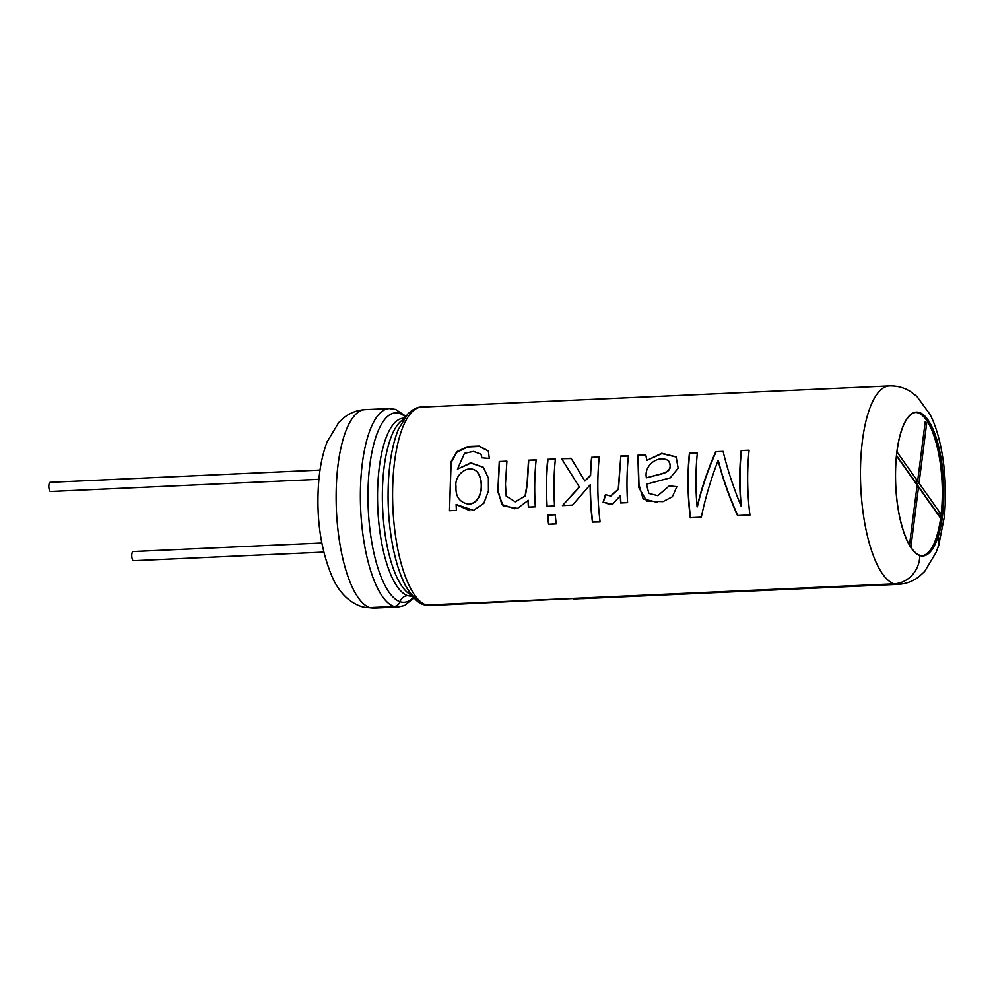 <?xml version="1.0" encoding="UTF-8"?>
<svg xmlns="http://www.w3.org/2000/svg" width="994" height="994" viewBox="0 0 994 994"><rect width="100%" height="100%" fill="white"/><g stroke="black" fill="none" stroke-linecap="round" stroke-linejoin="round"><path stroke-width="1.49" d="M785.161 589.405L809.451 588.212A99.226 33.125 87.4 0 1 807.526 587.827L776.028 589.864M426.575 604.986A99.226 33.125 87.4 0 0 430.514 605.508L595.617 597.419A99.226 33.125 87.4 0 0 597.556 597.804L573.252 598.997M896.948 451.885L917.636 481.158L925.24 421.518L926.644 423.506L919.04 483.134L940.187 513.041L939.678 516.979L918.531 487.072L910.939 546.7L909.535 544.724L917.139 485.097L896.489 455.886M919.761 555.323A71.767 23.955 87.4 0 0 922.767 555.745A71.767 23.955 87.4 0 0 929.825 552.105A71.767 23.955 87.4 0 0 938.087 536.176L938.237 536.176A71.767 23.955 -92.6 0 0 940.796 457.041A71.767 23.955 -92.6 0 0 916.431 412.348A71.767 23.955 -92.6 0 0 895.582 480.437A71.767 23.955 -92.6 0 0 919.761 555.273L919.761 555.497A27.385 25.583 108.9 0 1 894.016 583.826L426.165 605.011A6.821 6.374 108.9 0 1 423.941 604.687C418.847 604.041 412.709 597.729 405.515 585.727C400.557 576.172 396.556 564.244 393.525 549.918C388.766 526.758 387.126 502.84 388.617 478.164C389.921 458.507 393.177 442.243 398.383 429.371L407.602 414.138C412.895 409.205 417.542 406.857 421.543 407.105L889.394 385.933C897.197 385.722 904.279 387.635 910.628 391.673L916.878 396.432L929.999 414.423C941.666 436.565 948.226 477.667 944.3 517.054L938.634 545.706A27.385 19.023 17.4 0 1 937.827 547.694M411.789 595.456L407.615 595.642A8.598 8.039 -71.1 0 0 399.998 601.681A6.821 6.374 108.9 0 1 393.947 606.464L369.693 607.57A27.385 25.583 108.9 0 1 360.772 606.29C349.403 602.24 340.308 593.393 333.462 579.75C321.373 552.614 316.34 521.452 318.391 486.29C319.372 469.392 322.28 454.606 327.113 441.945L338.706 422.549L344.52 417.231C350.472 412.684 357.318 410.162 365.071 409.665L389.325 408.571L395.624 409.441L405.813 416.213M915.71 412.411A71.767 23.955 -92.6 0 1 941.492 473.194A71.767 23.955 -92.6 0 1 928.52 552.167A71.767 23.955 -92.6 0 1 922.121 555.745M938.237 536.176L938.286 536.338A27.385 19.023 17.4 0 1 938.634 545.706M690.283 517.849A99.375 33.175 -92.6 0 1 689.438 452.904L697.403 452.543A99.375 33.175 -92.6 0 0 697.105 506.965C701.578 487.88 707.803 469.454 715.779 451.711L723.11 451.375C727.26 468.82 733.212 486.998 740.977 505.896A99.375 33.175 -92.6 0 1 741.189 450.555L749.103 450.195A99.375 33.175 -92.6 0 0 749.948 515.153L737.61 515.712C729.211 497.174 722.713 478.76 718.115 460.471C710.859 479.257 705.255 498.218 701.279 517.352L690.519 517.663A98.617 32.914 -92.6 0 1 689.687 453.214L689.438 452.904M669.223 485.904L657.829 495.671L648.858 493.384L646.448 484.165L670.242 477.865L678.144 468.211L676.119 456.867L661.731 453.252L646.87 460.421L645.777 454.879L637.862 455.24L638.794 487.557L646.759 501.125L662.973 501.635L672.354 496.789L676.864 486.662L669.223 485.904L657.829 495.671M620.828 456.01L618.243 489.222L610.527 496.068L605.445 494.59L603.122 502.218L612.627 504.244L620.293 495.683A99.375 33.175 -92.6 0 0 620.666 502.976L627.587 502.653A99.375 33.175 -92.6 0 1 628.444 455.662L620.828 456.01L618.504 489.247L610.788 496.068M592.449 522.272A99.375 33.175 -92.6 0 1 590.163 484.823L590.424 484.923A98.617 32.914 -92.6 0 0 592.697 522.086L600.115 521.937A99.375 33.175 -92.6 0 1 599.283 456.979L591.616 457.327A99.375 33.175 -92.6 0 0 590.337 475.393L584.87 481.009L571.078 458.259L561.573 458.694L579.291 486.898L562.467 505.611L572.469 505.151L590.163 484.823M554.553 505.971A99.375 33.175 -92.6 0 1 555.41 458.967L547.744 459.315A99.375 33.175 -92.6 0 0 546.886 506.319L554.553 505.971L546.886 506.319M555.248 514.793L547.582 515.14A99.375 33.175 -92.6 0 0 548.576 524.26L556.242 523.913A99.375 33.175 -92.6 0 1 555.248 514.793M528.386 507.151L535.306 506.841A99.375 33.175 -92.6 0 1 536.164 459.837L528.497 460.185L527.093 483.892L525.093 495.994L515.29 501.808L506.194 496.105L505.461 484.19L506.915 461.166L499.249 461.514L497.82 491.856L503.138 505.921L517.539 508.394L528.286 500.305A98.617 32.914 87.4 0 0 528.634 507.102L528.386 507.151A99.375 33.175 -92.6 0 1 528.025 500.305M456.109 504.492L473.517 510.357L483.792 503.362L488.427 491.073L488.377 478.089L483.332 467.255L470.746 462.794L457.451 469.156L464.509 453.314L473.479 451.413L481.034 454.221L481.904 457.799L489.284 458.42L488.315 450.916L479.456 446.095L467.851 446.492L456.805 451.636L450.99 461.812L449.512 510.717L456.432 510.407A99.375 33.175 -92.6 0 1 456.109 504.492L470 510.817M321.808 543.01L133.097 551.546A4.585 1.528 87.4 0 0 132.649 551.782A4.585 1.528 87.4 0 0 131.829 556.888A4.585 1.528 87.4 0 0 133.519 560.715L323.746 552.105M320.031 470.1L50.147 482.326A4.585 1.528 87.4 0 0 49.7 482.55A4.585 1.528 87.4 0 0 48.88 487.669A4.585 1.528 87.4 0 0 50.57 491.483L318.925 479.332M894.414 583.813A99.226 33.125 87.4 0 0 898.377 584.335C906.13 583.838 912.989 581.304 918.928 576.731L924.644 571.5L936.186 552.192L938.485 545.656A27.223 18.923 -162.6 0 0 938.15 536.338L938.087 536.176M896.526 455.488L914.766 481.282L917.636 481.158M924.979 423.581L926.644 423.506M916.418 481.208L916.157 483.258L919.04 483.134M916.157 483.258L937.305 513.165L940.187 513.041M916.878 487.147L918.531 487.072M646.448 477.828L662.961 473.355C670.08 470.845 671.894 466.633 668.39 460.719C658.637 454.32 643.528 465.341 646.448 477.828L663.172 473.529C670.316 471.069 672.13 466.882 668.639 460.98M456.01 486.513C454.072 474.983 468.447 463.452 477.021 471.74C484.016 480.052 483.009 502.455 468.907 504.219C459.725 502.641 455.414 496.739 456.01 486.513M488.427 451.102L479.332 446.48L467.677 447.027L456.668 452.369L451.127 462.62L449.512 510.717M456.432 510.369L449.773 510.667M483.444 467.379L470.87 463.105L457.451 469.156M477.033 471.74L477.306 472.001C484.302 480.264 483.196 502.554 469.168 504.207L468.919 504.219M536.126 460.16L528.746 460.495L527.354 483.916L525.391 495.956L515.277 501.808M506.878 461.489L499.249 461.514M499.497 461.825L498.056 490.452L501.784 504.443L514.867 508.766M535.294 506.791L528.634 507.102M556.23 523.739L548.576 524.26M547.831 515.128A98.617 32.914 87.4 0 0 548.825 524.074M547.135 506.257A98.617 32.914 -92.6 0 1 547.992 459.626L547.744 459.315M555.373 459.29L547.992 459.626M599.245 457.302L591.616 457.327M591.865 457.638A98.617 32.914 -92.6 0 0 590.598 475.554L590.337 475.393M590.598 475.554L584.87 481.009M571.264 458.569L561.573 458.694M561.821 459.004L579.291 486.898M579.539 486.985L562.467 505.611M572.507 505.114L562.716 505.548M600.103 521.751L592.697 522.086M605.694 494.602L603.37 502.181L609.484 504.318M627.587 502.616L620.927 502.914A98.617 32.914 87.4 0 1 620.554 495.683L620.293 495.683M628.419 455.985L621.064 456.321M676.255 457.029L661.855 453.587L646.87 460.421M645.914 455.19L637.862 455.24M638.111 455.55L638.993 484.687L643.143 498.926L657.208 502.33M677.125 486.725L669.484 485.967M749.923 514.967L737.846 515.513C729.484 497.137 722.986 478.872 718.364 460.719L718.115 460.471M749.078 450.518L741.189 450.555M741.437 450.866A98.617 32.914 -92.6 0 0 741.226 505.784L740.977 505.896M723.185 451.698L715.779 451.711M716.015 452.022C708.076 469.603 701.851 487.88 697.353 506.853L697.105 506.965M697.366 452.866L689.687 453.214M701.317 517.166L690.519 517.663M927.874 422.251A72.003 24.03 -92.6 0 1 933.416 544.849M408.037 595.63A88.951 29.696 87.4 0 0 411.528 596.077L412.274 596.052M405.328 416.834A94.828 31.659 -92.6 0 0 368.066 488.402A94.828 31.659 -92.6 0 0 399.998 601.681A94.778 31.634 87.4 0 0 413.417 597.357M394.32 606.439A99.226 33.125 87.4 0 0 398.296 606.974L404.67 605.445L413.926 597.903M370.103 607.545A99.226 33.125 87.4 0 0 374.055 608.067L365.233 607.359M418.921 600.301A94.828 31.659 -92.6 0 1 388.07 496.143M426.165 605.011A99.375 33.175 -92.6 0 1 392.667 501.386A99.375 33.175 -92.6 0 1 421.543 407.105M411.454 595.033A89.1 29.745 -92.6 0 1 382.628 508.356A89.1 29.745 -92.6 0 1 403.502 419.418M407.615 595.642A89.1 29.745 -92.6 0 1 377.596 502.753A89.1 29.745 -92.6 0 1 403.477 418.213L404.334 418.176M393.947 606.464A99.375 33.175 -92.6 0 1 360.449 502.852A99.375 33.175 -92.6 0 1 389.325 408.571M369.693 607.57A99.375 33.175 -92.6 0 1 336.208 503.946A99.375 33.175 -92.6 0 1 365.071 409.665M938.15 536.338A72.003 24.03 87.4 0 1 919.761 555.547A72.003 24.03 -92.6 0 1 896.079 459.476A72.003 24.03 -92.6 0 1 930.459 423.916A72.003 24.03 -92.6 0 1 938.286 536.338M894.016 583.826A99.375 33.175 -92.6 0 1 860.531 480.214A99.375 33.175 -92.6 0 1 889.394 385.933M898.377 584.335L794.343 589.044M776.041 589.864L582.434 598.636M430.514 605.508L425.544 605.011M398.296 606.974L374.055 608.067"/></g></svg>
